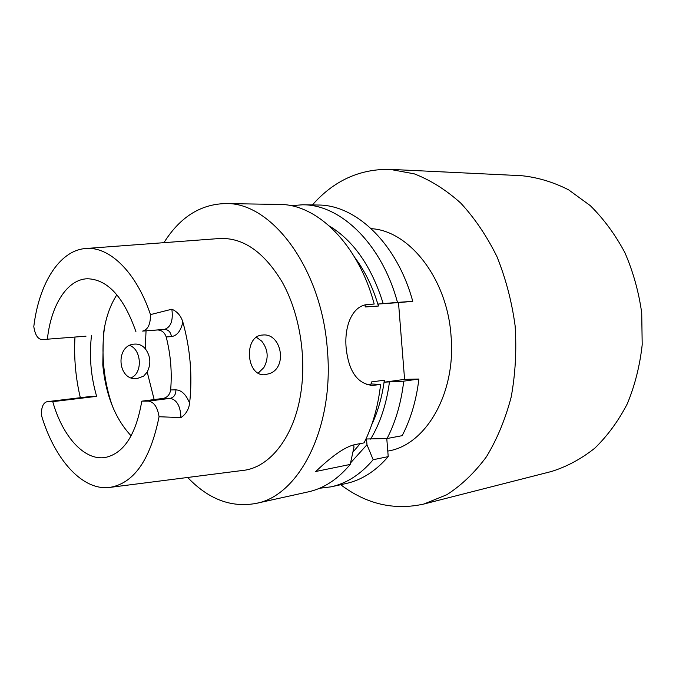 <?xml version="1.0" encoding="UTF-8"?>
<svg xmlns="http://www.w3.org/2000/svg" width="676" height="676" viewBox="0 0 676 676"><rect width="100%" height="100%" fill="white"/><g stroke="black" fill="none" stroke-linecap="round" stroke-linejoin="round"><path stroke-width="1.01" d="M412.749 301.327L397.48 302.392C381.72 243.656 340.425 204.38 302.628 204.786L317.965 205.031C355.829 204.642 397.074 243.402 412.749 301.327L398.502 302.62L404.586 379.371L418.892 379.033C416.323 400.327 410.746 419.204 402.161 435.674L387.069 438.53L366.527 438.986L366.983 444.723L373.16 459.714L388.218 456.63C375.721 471.113 361.694 480.078 346.129 483.517L331.147 486.821C346.687 483.391 360.688 474.358 373.16 459.714M386.773 438.538L388.218 456.63M131.144 435.843C115.25 418.833 105.802 395.223 102.803 365.023L103.343 334.789C105.405 318.844 109.918 305.501 116.88 294.77M258.198 373.11L263.868 367.567C268.879 358.204 268.161 349.391 261.696 341.126L256.424 337.282M145.23 348.664C150.613 355.956 151.272 363.739 147.199 372.028L143.642 376.16L136.729 378.704C117.049 380.554 115.199 344.591 134.778 344.092C138.91 343.881 142.399 345.402 145.23 348.664L146.05 330.868M86.004 336.183L42.047 339.614C37.78 339.158 35.034 334.806 33.8 326.567C38.904 284.081 59.074 250.779 85.184 248.557C108.802 245.794 136.028 271.439 150.478 314.61C150.554 324.252 147.934 329.744 142.619 331.088L157.685 329.964C161.826 330.192 164.665 332.524 166.203 336.969L171.442 336.572C177.053 335.752 180.855 330.902 182.841 322.013C190.328 348.875 192.584 375.94 189.618 403.209C188.781 409.462 185.883 414.261 180.931 417.607L159.063 416.729C157.533 407.189 154.01 401.983 148.517 401.13L141.783 401.164L163.423 398.384C167.445 397.353 169.853 394.539 170.639 389.951C172.152 372.172 170.673 354.511 166.203 336.969M159.063 416.729C150.317 460.06 133.747 483.644 109.343 487.472C82.007 490.708 54.384 458.97 41.456 415.326C41.244 407.417 43.087 402.879 46.99 401.705L52.762 401.654L96.634 396.347L91.142 396.406L47.396 401.679M46.99 401.705L91.142 396.406M150.478 314.61L171.865 309.211C177.315 311.602 180.974 315.869 182.841 322.013M366.705 384.636L371.394 383.985L371.234 381.982L384.34 380.182L384.5 382.16L404.586 379.371M398.502 302.62L378.273 304.039L397.48 302.392M371.394 383.985L380.605 384.416L372.755 385.421C357.519 384.061 348.647 371.513 346.129 347.785L346.12 347.675C344.177 325.41 352.711 305.408 367.921 304.462L374.183 304.023L365.074 304.96L365.234 306.972L378.433 306.025L378.273 304.039M387.069 438.53C395.646 421.858 401.198 402.744 403.733 381.163L384.5 382.16M403.733 381.163L418.892 379.033M380.605 384.416C378.104 406.428 372.594 425.914 364.068 442.881L355.551 444.487C342.681 446.954 326.821 461.04 315.734 471.502L350.21 464.429L353.962 447.216L353.776 444.892M163.938 242.676C179.884 217.241 200.383 204.211 225.454 203.577C271.228 201.811 321.734 268.017 327.37 349.754C334.443 427.688 298.936 496.074 255.781 503.459C231.099 507.862 208.394 499.201 187.683 477.467M86.351 248.472L219.075 238.552C242.87 237.208 263.944 251.768 282.306 282.247C298.927 312.109 306.329 354.258 301.15 390.821C294.964 436.333 269.859 468.02 242.523 470.471L110.501 487.32M80.326 397.691C75.594 377.664 73.811 357.443 74.977 337.045M129.741 345.504C140.464 349.061 142.864 369.628 133.493 376.498L131.364 377.842M269.868 373.507C288.01 366.815 281.098 332.702 262.702 335.042C243.428 335.389 245.937 376.726 264.916 374.724L269.868 373.507M319.503 488.283L331.147 486.821M255.781 503.459L308.34 491.858C323.829 488.435 337.78 479.292 350.21 464.429M350.565 462.883L366.983 444.723M302.628 204.786L290.925 205.69M374.183 304.023C358.297 244.036 316.943 203.983 279.272 204.422L225.454 203.577M370.609 439.113C380.208 423.108 386.486 404.087 389.444 382.058M383.191 303.592C371.656 266.716 353.742 240.867 329.465 226.054M378.433 306.025C372.89 287.317 365.04 271.169 354.866 257.598M352.948 452.033L360.283 443.591M371.758 424.621C378.002 411.439 382.193 396.626 384.34 380.182M91.471 335.719C89.114 356.142 90.837 376.355 96.634 396.347M47.388 339.166C50.945 305.358 67.068 279.315 87.365 278.757C107.56 279.315 123.742 296.941 135.918 331.654M52.762 401.654C62.496 436.417 84.458 461.167 105.439 457.441C123.928 453.334 136.045 434.575 141.783 401.164M371.251 228.674C409.225 230.668 447.267 278.639 451.036 335.828C456.232 393.255 425.77 444.96 388.421 450.968L387.779 451.103M312.413 204.938C333.707 180.72 359.573 168.865 390.027 169.363L414.32 173.867C430.544 180.146 446.025 189.888 460.753 203.104C474.713 218.204 486.788 236.051 496.953 256.635C505.741 278.444 511.8 301.488 515.112 325.756C516.726 350.202 515.408 373.989 511.166 397.116C505.318 419.323 497.063 439.223 486.407 456.815C474.628 472.71 461.412 485.36 446.768 494.756L423.877 504.034C394.133 510.617 366.409 504.178 340.704 484.717M423.877 504.034L551.396 471.51C566.716 466.736 581.157 458.979 594.711 448.256C607.471 435.893 618.329 421.08 627.286 403.817C634.899 385.413 639.868 365.716 642.2 344.735L641.718 312.954C638.744 291.745 633.116 271.608 624.844 252.554C615.219 234.547 603.702 218.914 590.292 205.639L568.575 189.812C553.145 182.013 537.445 177.306 521.475 175.692L390.027 169.363M154.162 399.575L147.199 372.028M112.647 406.749C107.906 393.424 104.898 379.354 103.614 364.55C102.532 351.681 102.853 339.158 104.577 326.981M189.618 403.209C186.17 394.598 181.607 390.153 175.904 389.858C175.921 394.547 174.019 397.37 170.217 398.333C176.909 399.812 180.475 406.234 180.931 417.607M163.423 398.384L170.217 398.333L148.517 401.13M171.865 309.211C173.318 320.576 170.842 327.302 164.437 329.398L142.619 331.088M157.685 329.964L164.437 329.398C168.341 329.558 170.682 331.95 171.442 336.572M374.741 385.244L370.093 385.328M368.276 304.437L367.448 304.513M175.904 389.858L170.639 389.951"/></g></svg>
